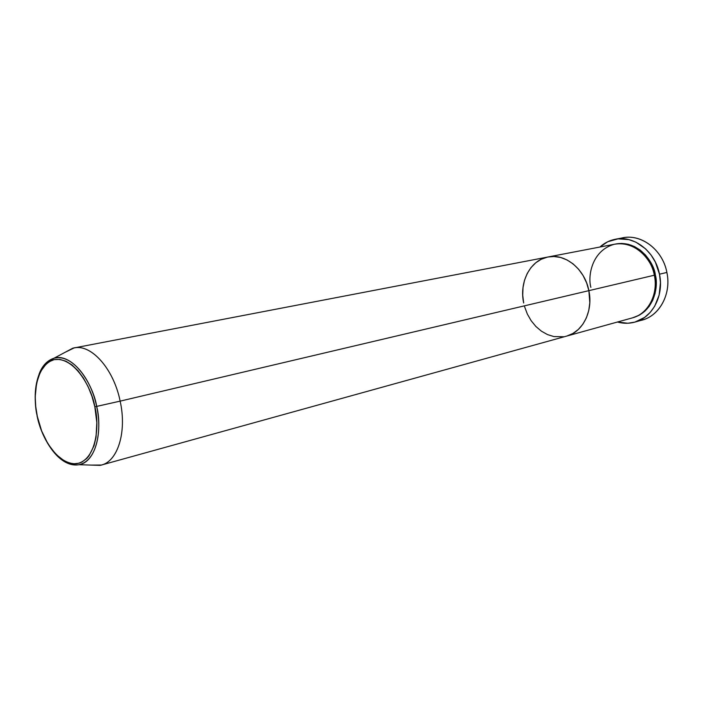 <?xml version="1.0" encoding="UTF-8"?>
<svg xmlns="http://www.w3.org/2000/svg" width="703" height="703" viewBox="0 0 703 703"><rect width="100%" height="100%" fill="white"/><g stroke="black" fill="none" stroke-linecap="round" stroke-linejoin="round"><path stroke-width="1.05" d="M619.308 238.748C638.544 231.867 662.516 248.335 666.883 272.448C662.762 250.048 641.646 233.774 623.06 237.799L615.459 239.222C634.106 235.18 655.328 251.604 659.484 274.196L666.883 272.448L659.484 274.196C664.15 295.55 652.463 317.615 634.862 322.115C629.123 323.696 623.315 323.661 617.445 322.018L627.902 323.248L634.923 322.097L644.633 317.404L650.17 312.457L654.686 306.244L659.142 295.102L660.451 282.659L659.484 274.196L655.372 262.114L651.022 254.952L645.591 248.844L635.934 242.166L628.869 239.618L618.042 238.853L607.779 241.727L599.887 247.034C604.422 242.957 609.606 240.356 615.459 239.222M654.335 275.189L655.345 274.987C658.606 285.673 654.713 311.552 632.832 317.747L639.475 315.085L644.765 311.297L649.238 306.306L652.718 300.313L655.055 293.529L656.145 286.235L655.345 274.987L654.335 275.189M37.312 416.396L37.321 416.44C33.173 401.369 33.735 365.911 54.096 359.646C75.353 356.333 92.453 390.262 94.826 406.8L120.151 401.132C126.997 431.73 117.867 461.221 101.46 465.026L632.331 317.897C648.069 313.96 658.509 294.258 654.344 275.216C650.644 255.084 631.698 240.435 615.055 244.126L548.068 256.982C565.15 253.168 584.843 269.029 588.868 290.655L654.344 275.216L588.868 290.655L586.601 282.834L583.112 275.585L578.56 269.196L573.13 263.915L567.049 259.952L560.563 257.456L553.938 256.498L548.05 256.982L553.938 256.498L560.563 257.456L567.049 259.952L573.13 263.915L578.56 269.196L583.112 275.585L586.601 282.834L588.868 290.655C593.358 311.113 582.761 332.097 566.6 336.113C582.761 332.097 593.358 311.113 588.868 290.655C584.843 269.029 565.15 253.168 548.068 256.982L74.043 347.95C91.249 343.785 113.666 368.847 120.151 401.132C113.491 367.854 89.975 342.563 72.637 348.275L64.975 352.37L74.043 347.95M523.682 303.002L522.724 295.278L523.006 287.606L524.508 280.26L527.206 273.511L530.985 267.615L535.739 262.79L541.284 259.24L547.426 257.113L541.284 259.24L535.739 262.79L530.985 267.615L527.206 273.511L524.508 280.26L523.006 287.606L522.724 295.278L523.682 303.002C519.016 282.052 530.317 260.005 548.068 256.982M524.623 306.789L527.347 314.065L531.152 320.709L535.888 326.482L541.398 331.166L547.479 334.575L553.911 336.579L563.701 336.746L553.911 336.579L547.479 334.575L541.398 331.166L535.888 326.482L531.152 320.709L527.347 314.065L524.623 306.789M566.873 336.034L572.91 333.477L578.314 329.479L582.884 324.18L586.416 317.791L588.754 310.541L589.808 302.729L588.868 290.655L120.151 401.132L588.868 290.655L589.808 302.729L588.754 310.541L586.416 317.791L582.884 324.18L578.314 329.479L572.91 333.477L566.873 336.034M634.871 322.106L642.314 320.006C659.845 315.524 671.506 293.626 666.883 272.448C671.927 295.278 657.867 318.494 638.526 320.823M615.564 244.029L621.786 243.44L628.21 244.275L634.475 246.551L640.336 250.198L645.547 255.075L649.906 260.998L653.21 267.72L655.345 274.987C654.396 263.511 639.045 239.653 615.564 244.029M654.344 275.216C653.21 263.449 637.885 240.215 614.431 244.249C591.618 250.391 587.646 276.587 590.889 287.36M72.637 348.275L54.087 358.179C69.579 353.152 90.59 376.263 96.645 406.422C94.501 389.629 76.056 353.064 54.087 358.179C47.198 360.454 42.198 365.762 39.087 374.101M101.46 465.026L91.364 465.096L100.046 465.36C117.243 462.811 127.234 432.688 120.151 401.132L96.645 406.422C103.077 435.043 94.36 462.372 79.035 464.718C72.26 465.904 65.432 463.374 58.525 457.117C65.089 463.233 71.926 465.773 79.035 464.718C99.958 459.771 101.197 422.31 96.645 406.422L94.826 406.8L96.829 422.547L96.039 437.257L94.009 445.825L88.921 455.948L86.759 458.47L81.864 462.099L79.184 463.18L73.499 463.839L70.546 463.418L64.562 461.106L55.818 454.252L47.98 443.901L41.644 430.948L37.321 416.44L35.721 406.475L35.22 396.677L36.591 383.065L40.396 371.746L46.389 363.688L48.788 361.869L54.096 359.646L59.887 359.418L65.959 361.219L72.058 365.015L77.945 370.683L83.385 378.012L88.139 386.72L92.005 396.448L94.826 406.8C99.431 422.978 97.489 459.982 76.39 463.76C54.904 464.534 39.711 431.827 37.321 416.44L37.101 416.466M54.087 358.179L47.127 362.335C44.878 364.672 44.86 363.811 40.677 370.683C34.79 382.959 33.639 398.214 37.224 416.457C40.897 435.473 52.743 454.076 62.286 460.052C68.622 463.971 74.202 465.527 79.035 464.718L100.046 465.36"/></g></svg>
